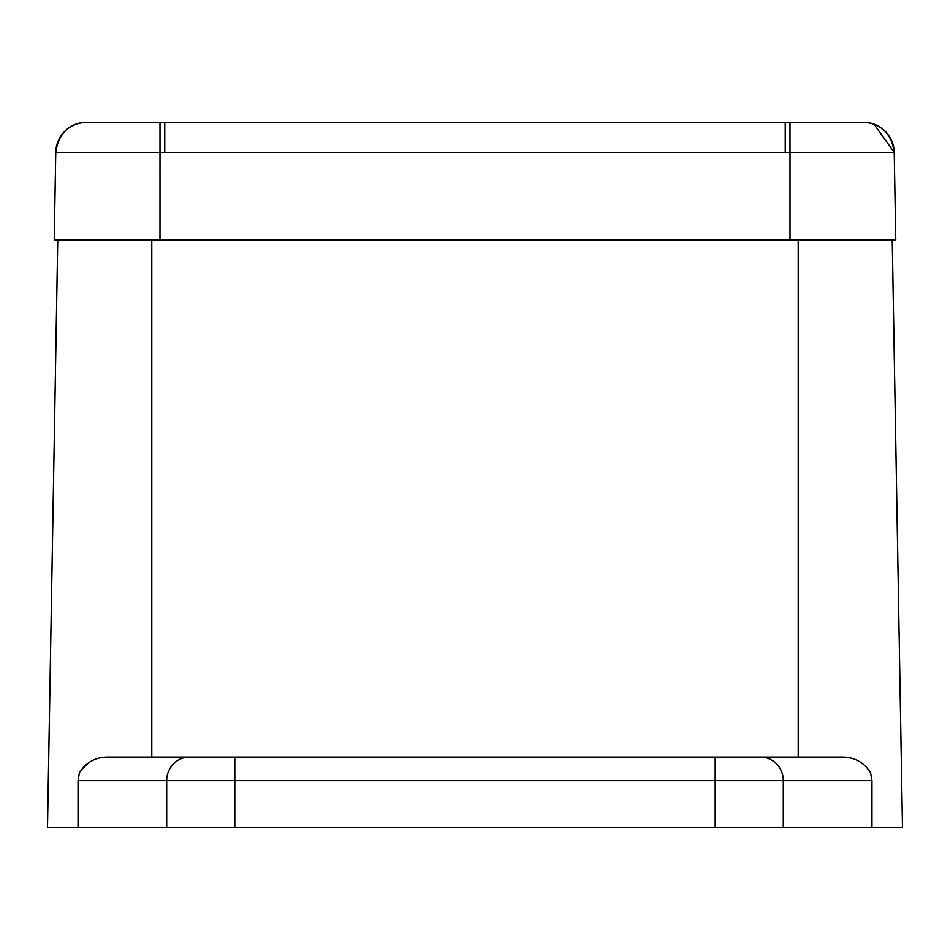 <?xml version="1.0" encoding="UTF-8"?>
<svg xmlns="http://www.w3.org/2000/svg" width="950" height="950" viewBox="0 0 950 950"><rect width="100%" height="100%" fill="white"/><g stroke="black" fill="none" stroke-linecap="round" stroke-linejoin="round"><path stroke-width="1.43" d="M892.24 239.934L902.5 827.604L47.5 827.604L57.76 239.934L54.233 239.934L895.767 239.934L894.235 152.392L790.008 152.428L790.008 239.934M88.267 762.981L80.429 770.961M166.701 827.604L166.701 780.591L78.043 780.591L79.396 772.849C85.797 762.482 95.19 757.221 107.564 757.079L234.816 757.079L151.786 757.079L151.786 239.934M78.043 780.591L78.043 827.604M871.957 827.604L871.957 780.591L870.604 772.849C864.203 762.482 854.81 757.221 842.436 757.079L715.184 757.079L798.214 757.079L798.214 239.934M715.184 827.604L715.184 757.079L234.816 757.079L234.816 780.591L166.701 780.591A23.512 22.705 -90 0 1 189.406 757.079M785.234 152.428L785.234 122.396L789.996 122.396L790.008 152.428L164.766 152.428L164.766 122.396L84.788 122.396L865.201 122.396C882.028 124.308 891.706 134.294 894.235 152.392A30.554 30.554 179 0 0 893.297 145.362M73.34 152.38L85.927 152.38M164.766 152.428L55.765 152.392L54.233 239.934M879.273 152.368L885.816 152.368M873.988 124.153L894.235 152.392A30.554 30.554 -1 0 0 865.212 122.396M84.788 122.396A30.554 30.554 1 0 0 55.765 152.392C58.413 134.211 68.091 124.224 84.788 122.396L79.384 123.156M234.816 827.604L234.816 780.591L783.299 780.591A23.512 22.705 -90 0 0 760.594 757.079M783.299 827.604L783.299 780.591L871.957 780.591M160.004 122.396L159.992 239.934M78.268 123.441L77.567 123.643"/></g></svg>
